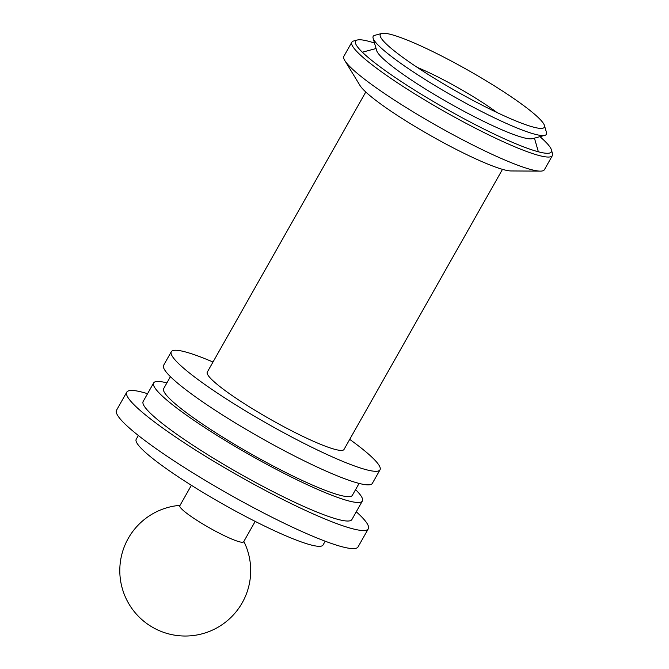 <?xml version="1.0" encoding="UTF-8"?>
<svg xmlns="http://www.w3.org/2000/svg" width="669" height="669" viewBox="0 0 669 669"><rect width="100%" height="100%" fill="white"/><g stroke="black" fill="none" stroke-linecap="round" stroke-linejoin="round"><path stroke-width="1" d="M539.958 136.66A112.442 14.358 -150.5 0 1 551.415 149.831L552.469 153.502A115.193 14.71 -150.5 0 1 552.368 155.626L544.407 169.7A115.193 14.71 -150.5 0 1 540.268 171.122L511.041 170.955A89.01 11.373 -150.5 0 1 431.171 135.916A89.01 11.373 -150.5 0 1 359.997 85.498L344.794 60.536A115.193 14.71 -150.5 0 1 343.891 56.255L351.852 42.18A115.193 14.71 -150.5 0 1 353.617 41.001L357.313 40.015A112.442 14.358 -150.5 0 1 374.498 43.042M540.268 171.122A115.193 14.71 -150.5 0 1 436.899 125.78A115.193 14.71 -150.5 0 1 344.794 60.536M552.368 155.626A115.193 14.71 -150.5 0 1 444.86 111.706A115.193 14.71 -150.5 0 1 351.852 42.18M551.415 149.831A112.442 14.358 -150.5 0 1 549.592 153.05A112.442 14.358 -150.5 0 1 446.382 109.03A112.442 14.358 -150.5 0 1 355.49 43.234A112.442 14.358 -150.5 0 1 357.313 40.015M544.449 125.496L546.456 132.504A99.489 12.703 -150.5 0 1 544.842 135.347L532.407 138.684A90.231 11.524 -150.5 0 1 449.585 103.361A90.231 11.524 -150.5 0 1 376.655 50.568L373.11 38.183A99.489 12.703 -150.5 0 1 374.724 35.34L381.756 33.45A94.245 12.042 -150.5 0 1 478.46 76.224A94.245 12.042 -150.5 0 1 544.449 125.496A94.245 12.042 -150.5 0 1 540.978 128.398A94.245 12.042 -150.5 0 1 456.409 91.302A94.245 12.042 -150.5 0 1 381.054 37.916A94.245 12.042 -150.5 0 1 381.756 33.45M544.842 135.347A99.489 12.703 -150.5 0 1 453.523 96.403A99.489 12.703 -150.5 0 1 373.11 38.183M417.289 67.418A65.453 8.363 -150.5 0 1 465.415 91.979A65.453 8.363 -150.5 0 1 497.034 112.534M325.193 541.204L323.052 544.992A107.341 13.706 -150.5 0 1 222.877 504.066A107.341 13.706 -150.5 0 1 136.208 439.282L138.349 435.494M356.284 511.777A138.759 17.72 -150.5 0 1 367.774 524.68A138.759 17.72 -150.5 0 1 368.293 528.819L358.066 546.899A138.759 17.72 -150.5 0 1 228.572 493.998A138.759 17.72 -150.5 0 1 116.531 410.248L126.767 392.168A138.759 17.72 -150.5 0 1 147.565 393.69M368.293 528.819A138.759 17.72 -150.5 0 1 238.8 475.918A138.759 17.72 -150.5 0 1 126.767 392.168M355.574 489.633A119.902 15.312 -150.5 0 1 361.921 497.427A119.902 15.312 -150.5 0 1 362.372 501.006L351.894 519.537A119.902 15.312 -150.5 0 1 239.987 473.828A119.902 15.312 -150.5 0 1 143.166 401.45L153.653 382.919A119.902 15.312 -150.5 0 1 166.907 382.894M362.372 501.006A119.902 15.312 -150.5 0 1 250.474 455.296A119.902 15.312 -150.5 0 1 153.653 382.919M359.094 483.411L352.346 495.336A108.386 13.84 -150.5 0 1 251.201 454.008A108.386 13.84 -150.5 0 1 163.679 388.589L170.428 376.664M349.72 439.382A119.902 15.312 -150.5 0 1 379.566 466.243A119.902 15.312 -150.5 0 1 380.017 469.822L372.349 483.378A119.902 15.312 -150.5 0 1 260.45 437.668A119.902 15.312 -150.5 0 1 163.629 365.291L171.297 351.735A119.902 15.312 -150.5 0 1 213.001 362.029M380.017 469.822A119.902 15.312 -150.5 0 1 268.118 424.104A119.902 15.312 -150.5 0 1 171.297 351.735M502.486 169.357L344.017 449.451A78.541 10.035 -150.5 0 1 270.719 419.505A78.541 10.035 -150.5 0 1 207.298 372.098L365.776 92.004M255.182 521.402L243.625 541.823A36.653 4.683 -150.5 0 1 209.422 527.849A36.653 4.683 -150.5 0 1 179.827 505.722L191.384 485.301M376.07 48.528L362.355 52.207M534.447 138.14L538.361 151.788M180.045 505.338A65.453 65.453 0 0 0 121.348 556.407A65.453 65.453 0 0 0 193.182 635.55A65.453 65.453 0 0 0 243.851 541.438"/></g></svg>
